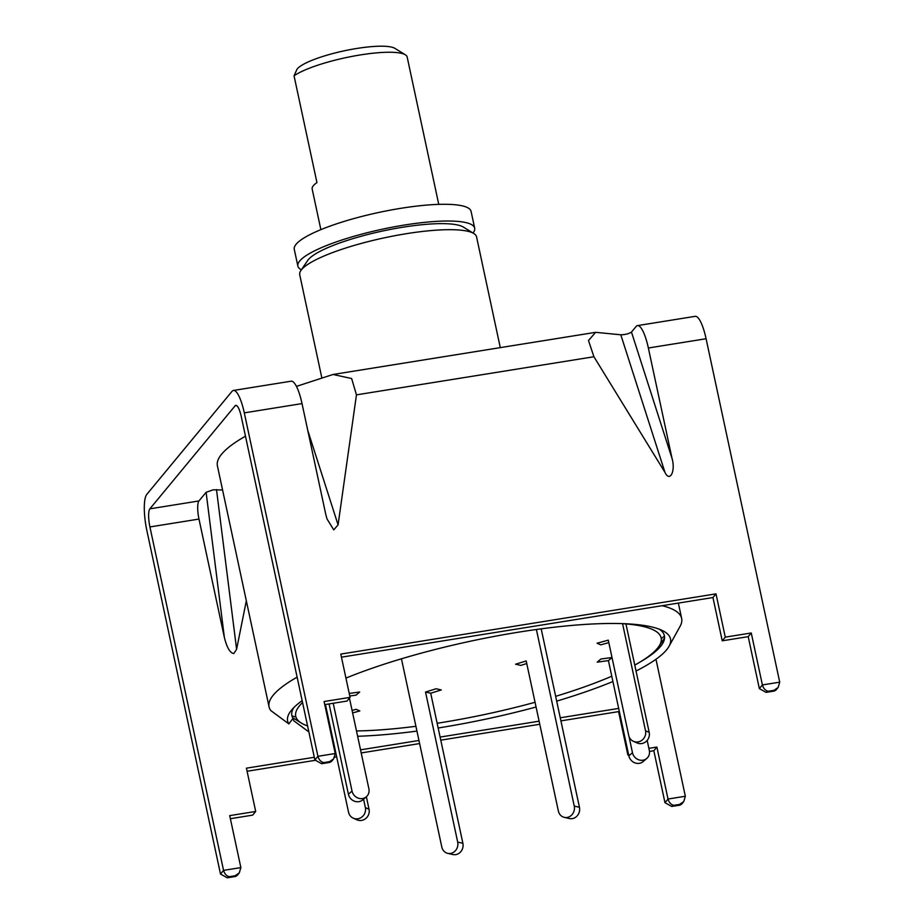 <?xml version="1.0" encoding="UTF-8"?>
<svg xmlns="http://www.w3.org/2000/svg" width="924" height="924" viewBox="0 0 924 924"><rect width="100%" height="100%" fill="white"/><g stroke="black" fill="none" stroke-linecap="round" stroke-linejoin="round"><path stroke-width="1.39" d="M500.288 347.632L476.541 236.81A90.413 18.33 167.9 0 0 473.827 233.518A90.413 18.33 167.9 0 0 406.387 233.691A90.413 18.33 167.9 0 0 300.843 270.593A90.413 18.33 167.9 0 0 299.723 274.717L321.795 377.685M345.946 678.101A195.796 39.709 -12.1 0 1 518.618 632.155A195.796 39.709 -12.1 0 1 662.543 630.607A195.796 39.709 -12.1 0 1 669.045 646.292L680.064 626.368A210.972 42.781 167.9 0 0 681.646 618.433A210.972 42.781 167.9 0 0 662.127 605.694M659.309 629.209A190.494 38.635 -12.1 0 1 662.993 642.942A190.494 38.635 -12.1 0 1 639.72 662.242M293.855 707.553A190.494 38.635 -12.1 0 0 292.989 718.294L288.865 723.931A195.796 39.709 -12.1 0 1 291.487 710.152A195.796 39.709 -12.1 0 1 302.16 700.669M669.045 646.292A195.796 39.709 -12.1 0 1 636.035 671.032M612.924 681.531A195.796 39.709 -12.1 0 1 556.687 701.131M536.059 707.01A195.796 39.709 -12.1 0 1 439.524 727.777A195.796 39.709 -12.1 0 1 438.161 727.996M297.124 677.153A210.972 42.781 167.9 0 0 269.069 706.872A210.972 42.781 167.9 0 0 270.79 710.556L288.865 723.931M416.943 731.092A195.796 39.709 -12.1 0 1 357.623 736.266M332.236 736.162A195.796 39.709 -12.1 0 1 331.508 736.128M293.104 717.994L293.682 720.697L308.87 731.935M245.461 436.197A210.972 42.781 167.9 0 0 217.417 465.915L269.069 706.872M473.827 233.518L463.398 227.085A81.37 16.505 167.9 0 0 382.813 230.977A81.37 16.505 167.9 0 0 307.715 260.452L300.843 270.593M473.019 233.021A90.413 18.33 167.9 0 0 474.682 228.159A90.413 18.33 167.9 0 0 393.543 226.946A90.413 18.33 167.9 0 0 299.688 261.007A90.413 18.33 167.9 0 0 297.863 266.066A90.413 18.33 167.9 0 0 301.374 269.808M474.682 228.159L471.09 211.423A90.413 18.33 167.9 0 0 389.951 210.21A90.413 18.33 167.9 0 0 296.096 244.271A90.413 18.33 167.9 0 0 294.271 249.33L297.863 266.066M401.443 658.8L441.799 846.996A9.044 8.108 -77.2 0 0 447.736 853.36L452.933 854.538A9.044 8.108 -77.2 0 0 456.791 854.388A9.044 8.108 -77.2 0 0 462.878 843.266L430.711 693.219L441.302 689.939L436.116 688.761L425.525 692.041L430.711 693.219M447.736 853.36A9.044 8.108 -77.2 0 0 451.593 853.199A9.044 8.108 -77.2 0 0 457.692 842.087L425.525 692.041M325.444 704.515L348.544 812.231A9.044 8.524 -66.1 0 0 353.291 818.19L356.953 819.819A9.044 8.524 -66.1 0 0 369.034 809.239L366.354 796.777A9.044 8.293 49.3 0 0 368.884 788.773L349.445 698.128M353.291 818.19A9.044 8.524 -66.1 0 0 365.361 807.622L363.559 799.179M352.61 712.912L359.829 710.937L356.167 709.309L352.079 710.429M621.309 623.596A186.856 37.896 -12.1 0 1 658.847 646.43A186.856 37.896 -12.1 0 1 634.765 665.107M611.78 676.218A186.856 37.896 -12.1 0 1 555.659 696.338M535.054 702.286A186.856 37.896 -12.1 0 1 440.702 722.707A186.856 37.896 -12.1 0 1 437.156 723.273M415.916 726.299A186.856 37.896 -12.1 0 1 356.479 730.953M330.965 730.237A186.856 37.896 -12.1 0 1 330.238 730.168M307.577 725.941A186.856 37.896 -12.1 0 1 301.351 723.076A186.856 37.896 -12.1 0 1 302.564 702.552M536.394 629.498L574.254 806.098A9.044 8.108 102.8 0 1 568.168 817.209A9.044 8.108 102.8 0 1 564.298 817.359A9.044 8.108 102.8 0 1 558.362 811.006L526.195 660.949L515.592 664.217L520.778 665.396L526.749 663.559M541.187 628.84L579.44 807.276A9.044 8.108 102.8 0 1 573.354 818.387A9.044 8.108 102.8 0 1 569.496 818.549L564.298 817.359M647.17 740.401L649.318 750.415A9.044 8.293 -130.7 0 1 646.8 758.431A9.044 8.293 -130.7 0 1 642.758 760.233A9.044 8.293 -130.7 0 1 632.478 752.725L628.978 736.37M646.8 758.431L643.173 761.549A9.044 8.293 -130.7 0 1 639.131 763.351A9.044 8.293 -130.7 0 1 628.851 755.844L608.431 660.614L612.011 657.541M612 657.507L600.843 659.031L597.204 662.15L608.431 660.614M622.568 623.677L645.518 730.757A9.044 8.524 113.9 0 1 633.448 741.337A9.044 8.524 113.9 0 1 628.701 735.377L608.281 640.147L597.066 643.22L600.727 644.848L608.812 642.63M625.941 623.931L649.191 732.386A9.044 8.524 113.9 0 1 637.11 742.954L633.448 741.337M329.059 703.938L348.406 794.201A9.044 8.293 49.3 0 0 358.685 801.697A9.044 8.293 49.3 0 0 362.728 799.895L366.354 796.777A9.044 8.293 49.3 0 1 362.312 798.579A9.044 8.293 49.3 0 1 352.032 791.071L333.218 703.268M349.78 695.991L356.063 695.125L359.69 692.007L349.226 693.439M664.46 636.012A201.929 40.945 -12.1 0 1 661.284 638.692M295.946 717.012A201.929 40.945 -12.1 0 1 291.949 715.869M356.722 48.475A51.236 10.395 -12.1 0 1 394.929 48.371L405.359 54.805A60.279 12.22 167.9 0 0 360.406 54.92A60.279 12.22 167.9 0 0 294.051 75.814L296.985 69.277A51.236 10.395 -12.1 0 1 356.722 48.475M438.761 204.377L407.161 57.011A60.279 12.22 167.9 0 0 405.359 54.805M320.882 229.649L312.173 189.05A60.279 12.22 -12.1 0 1 316.944 182.582L294.051 75.814M246.327 600.796L236.602 649.283L233.784 653.545C230.076 653.037 226.946 647.712 224.393 637.595L198.983 519.069L149.919 526.946A15.073 3.673 -99.1 0 1 149.873 508.835L235.112 405.798A15.073 3.673 -99.1 0 1 235.816 405.347A15.073 3.673 -99.1 0 1 241.256 416.539L314.876 759.967L317.925 756.294L335.239 753.51L333.668 758.812L329.487 761.676L323.712 762.6C320.882 761.907 318.953 759.805 317.925 756.294L244.294 412.866A30.134 7.334 -99.1 0 0 233.425 390.459A30.134 7.334 -99.1 0 0 232.016 391.36L146.777 494.409A30.134 7.334 -99.1 0 0 146.881 530.63L220.501 874.058L223.55 870.373L149.919 526.946M198.983 519.069A15.073 3.673 -99.1 0 1 198.937 500.958L206.11 492.307L213.167 489.812L222.58 489.986M649.48 751.431L653.834 750.738L664.98 802.702L668.017 799.029L685.342 796.245L683.772 801.547L679.59 804.411L673.815 805.347C670.986 804.642 669.057 802.54 668.017 799.029L656.883 747.054L648.879 748.336M560.926 720.87L618.583 711.619L627.858 754.908L628.62 754.781M247.078 771.251L314.98 760.36M334.719 757.183L336.671 756.871M361.192 752.933L419.623 743.554M440.771 740.159L539.766 724.266M230.388 818.71L252.656 815.13L255.694 811.457L246.419 768.167L314.299 757.276M296.431 386.394L333.033 374.474L351.64 378.54L356.456 394.86L338.08 524.855L333.76 529.868L326.981 518.872L325.71 514.114L302.021 403.592L244.294 412.866M620.801 334.788C625.202 334.696 628.759 333.795 631.473 332.086L636.093 326.507A30.134 7.334 80.9 0 1 637.502 325.606A30.134 7.334 80.9 0 1 648.359 348.002L672.06 458.523C675.756 471.136 669.808 482.767 664.968 472.383L620.801 334.788L595.622 332.328L333.033 374.474M240.864 867.59L239.293 872.891L235.112 875.767L229.337 876.691C226.519 875.998 224.578 873.885 223.55 870.373L240.864 867.59L229.718 815.626L255.694 811.457M335.308 753.903L336.013 753.788M360.533 749.849L418.953 740.471M440.113 737.075L539.108 721.182M560.256 717.786L618.687 708.408M655.971 659.262L685.342 796.245M233.425 390.459L291.152 381.196A30.134 7.334 80.9 0 1 302.021 403.592M768.191 691.256L766.088 692.365L759.355 688.623L762.392 684.938L779.717 682.166L778.147 687.456L773.966 690.332L768.191 691.256C765.361 690.563 763.432 688.461 762.392 684.938L751.258 632.975L725.282 637.144L715.996 593.855L340.794 654.088L350.069 697.366L324.093 701.535L335.239 753.51M779.717 682.166L706.086 338.738L648.359 348.002M664.968 472.383L593.924 356.745L588.484 340.517L595.622 332.328M759.355 688.623L748.209 636.648L722.233 640.817L712.958 597.539L341.453 657.172M350.069 697.366L347.031 701.05L324.751 704.619M628.482 754.146L627.858 754.908M653.834 750.738L656.883 747.054M725.282 637.144L722.233 640.817M748.209 636.648L751.258 632.975M637.502 325.606L695.229 316.331A30.134 7.334 80.9 0 1 706.086 338.738M712.958 597.539L715.996 593.855M618.583 711.619L619.207 710.868M239.293 872.891L237.133 875.513L235.424 876.483L234.5 876.495L235.112 875.767M229.337 876.691L227.246 877.8L220.501 874.058M323.712 762.6L321.61 763.721L314.876 759.967M333.668 758.812L331.508 761.422L329.799 762.404L328.875 762.416L329.487 761.676M683.772 801.547L681.612 804.169L679.902 805.139L678.978 805.151L679.59 804.411M673.815 805.347L671.713 806.456L664.98 802.702M778.147 687.456L775.975 690.078L774.277 691.048L773.353 691.071L773.966 690.332M457.692 842.087L462.878 843.266M365.361 807.622L369.034 809.239M579.44 807.276L574.254 806.098M628.851 755.844L632.478 752.725M645.518 730.757L649.191 732.386M348.406 794.201L352.032 791.071M224.393 637.595L206.11 492.307M236.625 405.555L235.112 405.798M198.937 500.958L149.873 508.835M307.784 430.457L338.08 524.855M593.924 356.745L356.456 394.86M631.473 332.086L672.06 458.523M767.578 691.995L773.353 691.071M673.203 806.074L678.978 805.151M323.1 763.34L328.875 762.416M228.725 877.43L234.5 876.495M216.493 489.57L236.602 649.283M678.355 603.083L681.646 618.433M658.847 646.43L664.575 637.976M301.351 723.076L292.654 717.705M235.424 876.483L227.246 877.8M329.799 762.404L321.61 763.721M679.902 805.139L671.713 806.456M774.277 691.048L766.088 692.365"/></g></svg>
